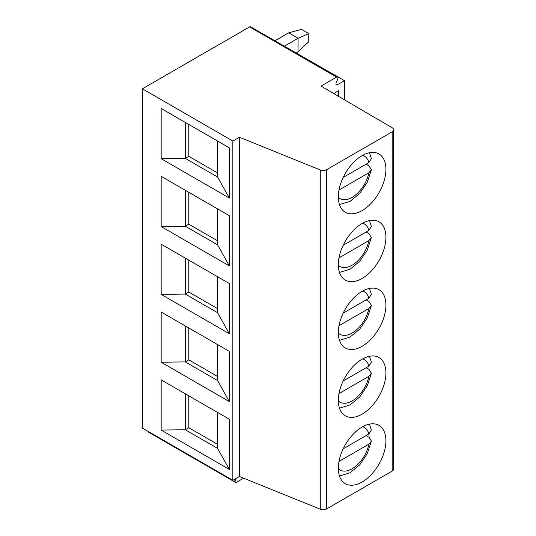 <?xml version="1.0" encoding="UTF-8"?>
<svg xmlns="http://www.w3.org/2000/svg" width="536" height="536" viewBox="0 0 536 536"><rect width="100%" height="100%" fill="white"/><g stroke="black" fill="none" stroke-linecap="round" stroke-linejoin="round"><path stroke-width="0.8" d="M337.553 77.01L250.593 26.8A1.997 1.152 120 0 0 249.595 26.901L142.362 88.809L142.362 428.05L232.852 480.29L239.431 476.491L320.273 509.2A5.025 2.901 0 0 0 326.705 508.878L392.164 471.084A5.025 2.901 0 0 0 393.638 469.034L393.638 129.792A5.025 2.901 0 0 0 392.191 127.756L320.99 86.095L336.554 77.104A1.997 1.152 120 0 1 337.553 77.01A1.997 1.152 120 0 1 337.781 78.846L336.152 83.04A1.997 1.152 120 0 0 336.374 84.876A1.997 1.152 120 0 0 337.372 84.775L344.494 80.668L344.494 99.85M236.075 478.427L235.264 480.524A1.997 1.152 120 0 0 235.485 482.36A1.997 1.152 120 0 0 236.483 482.266L243.579 478.166M338.618 96.406L338.618 90.705L333.714 93.539M344.494 80.668L257.233 30.632M148.117 431.366A1.997 1.152 120 0 0 148.526 432.157L235.485 482.36M275.156 40.636L288.67 32.837L298.076 38.264L308.77 33.58L308.77 41.721L298.076 51.831L298.076 38.264L284.556 46.062M308.77 33.58L301.48 29.373L288.67 32.837M298.076 51.831L296.308 52.85M142.362 88.809L232.852 141.048L239.431 137.25L320.273 169.959A5.025 2.901 0 0 0 326.705 169.637L392.164 131.843A5.025 2.901 0 0 0 393.638 129.792M362.122 210.594A33.654 19.43 120 0 0 384.104 180.94A33.654 19.43 120 0 0 378.945 153.973A33.654 19.43 120 0 0 362.122 155.634A33.654 19.43 120 0 0 340.132 185.295A33.654 19.43 120 0 0 345.291 212.263A33.654 19.43 120 0 0 362.122 210.594M362.122 278.445A33.654 19.43 120 0 0 384.104 248.784A33.654 19.43 120 0 0 378.945 221.817A33.654 19.43 120 0 0 362.122 223.485A33.654 19.43 120 0 0 340.132 253.139A33.654 19.43 120 0 0 345.291 280.107A33.654 19.43 120 0 0 362.122 278.445M362.122 346.29A33.654 19.43 120 0 0 384.104 316.635A33.654 19.43 120 0 0 378.945 289.668A33.654 19.43 120 0 0 362.122 291.336A33.654 19.43 120 0 0 340.132 320.99A33.654 19.43 120 0 0 345.291 347.958A33.654 19.43 120 0 0 362.122 346.29M362.122 414.14A33.654 19.43 120 0 0 384.104 384.48A33.654 19.43 120 0 0 378.945 357.512A33.654 19.43 120 0 0 362.122 359.18A33.654 19.43 120 0 0 340.132 388.835A33.654 19.43 120 0 0 345.291 415.802A33.654 19.43 120 0 0 362.122 414.14M362.122 481.985A33.654 19.43 120 0 0 384.104 452.33A33.654 19.43 120 0 0 378.945 425.363A33.654 19.43 120 0 0 362.122 427.031A33.654 19.43 120 0 0 340.132 456.685A33.654 19.43 120 0 0 345.291 483.653A33.654 19.43 120 0 0 362.122 481.985M239.431 476.491L239.431 137.25M232.852 480.29L232.852 141.048M229.328 198.045L161.169 158.69L161.169 108.486L229.328 147.836L229.328 198.045L217.576 177.007L185.255 158.355L161.169 158.69M229.328 265.89L161.169 226.54L161.169 176.331L229.328 215.68L229.328 265.89L217.576 244.858L185.255 226.199L161.169 226.54M229.328 333.74L161.169 294.385L161.169 244.181L229.328 283.531L229.328 333.74L217.576 312.702L185.255 294.05L161.169 294.385M229.328 401.585L161.169 362.236L161.169 312.026L229.328 351.382L229.328 401.585L217.576 380.553L185.255 361.894L161.169 362.236M229.328 469.435L161.169 430.08L161.169 379.877L229.328 419.226L229.328 469.435L217.576 448.404L185.255 429.745L161.169 430.08M188.786 124.426L188.786 156.318L185.255 158.355L185.255 122.396M217.576 141.048L217.576 177.007M188.786 156.318L217.576 172.94M188.786 192.277L188.786 224.162L185.255 226.199L185.255 190.24M217.576 208.899L217.576 244.858M188.786 224.162L217.576 240.785M188.786 260.121L188.786 292.013L185.255 294.05L185.255 258.091M217.576 276.744L217.576 312.702M188.786 292.013L217.576 308.635M188.786 327.972L188.786 359.857L185.255 361.894L185.255 325.935M217.576 344.594L217.576 380.553M188.786 359.857L217.576 376.48M188.786 395.823L188.786 427.708L185.255 429.745L185.255 393.786M217.576 412.445L217.576 448.404M188.786 427.708L217.576 444.331M369.418 152.747L371.388 158.529L368.895 162.582L343.167 177.436M338.987 190.025L368.895 172.76L371.401 169.711L369.043 165.892L366.101 164.19M369.418 220.598L371.388 226.373L368.895 230.426L343.167 245.28M338.987 257.876L368.895 240.604L371.401 237.562L369.043 233.736L366.101 232.041M369.418 288.442L371.388 294.224L368.895 298.277L343.167 313.131M338.987 325.721L368.895 308.455L371.401 305.413L369.043 301.587L366.101 299.892M369.418 356.293L371.388 362.068L368.895 366.128L343.167 380.975M338.987 393.571L368.895 376.305L371.401 373.257L369.043 369.431L366.101 367.736M369.418 424.137L371.388 429.919L368.895 433.972L343.167 448.826M338.987 461.416L368.895 444.15L371.401 441.108L369.043 437.282L366.101 435.587M335.958 83.964L337.372 84.775M249.595 26.901L336.554 77.104M392.164 471.084L392.164 131.843M326.705 508.878L326.705 169.637M320.273 509.2L320.273 169.959M368.895 162.582A24.515 14.15 120 0 0 362.617 155.36M338.33 197.422A24.515 14.15 120 0 0 355.509 195.03A24.515 14.15 120 0 0 368.895 172.76M368.895 230.426A24.515 14.15 120 0 0 362.617 223.204M338.33 265.273A24.515 14.15 120 0 0 355.509 262.875A24.515 14.15 120 0 0 368.895 240.604M368.895 298.277A24.515 14.15 120 0 0 362.617 291.055M338.33 333.117A24.515 14.15 120 0 0 355.509 330.725A24.515 14.15 120 0 0 368.895 308.455M368.895 366.128A24.515 14.15 120 0 0 362.617 358.899M338.33 400.968A24.515 14.15 120 0 0 355.509 398.57A24.515 14.15 120 0 0 368.895 376.305M368.895 433.972A24.515 14.15 120 0 0 362.617 426.75M338.33 468.819A24.515 14.15 120 0 0 355.509 466.421A24.515 14.15 120 0 0 368.895 444.15M233.85 479.713L235.264 480.524M339.469 204.618L350.001 201.402L359.73 193.456L367.281 182.24L371.401 169.711M339.469 272.469L350.001 269.246L359.73 261.307L367.281 250.091L371.401 237.562M339.469 340.313L350.001 337.097L359.73 329.151L367.281 317.935L371.401 305.413M339.469 408.164L350.001 404.941L359.73 397.002L367.281 385.786L371.401 373.257M339.469 476.008L350.001 472.792L359.73 464.846L367.281 453.63L371.401 441.108"/></g></svg>
